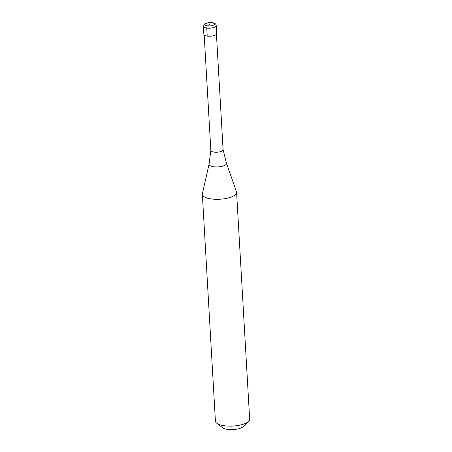 <?xml version="1.0" encoding="UTF-8"?>
<svg xmlns="http://www.w3.org/2000/svg" width="452" height="452" viewBox="0 0 452 452"><rect width="100%" height="100%" fill="white"/><g stroke="black" fill="none" stroke-linecap="round" stroke-linejoin="round"><path stroke-width="0.68" d="M207.214 36.092A6.43 2.232 176.7 0 1 203.852 34.341L203.394 26.312A6.43 2.232 176.7 0 0 206.75 28.064L207.214 36.092A6.43 2.232 -3.3 0 0 216.694 33.601L216.231 25.572A6.43 2.232 -3.3 0 1 206.75 28.064A1.712 0.797 97.8 0 1 207.474 25.894A4.718 1.638 176.7 0 1 205.581 23.77A4.718 1.638 176.7 0 1 211.96 22.786A4.718 1.638 -3.3 0 1 213.858 24.911A4.718 1.638 -3.3 0 1 207.474 25.894L209.717 24.34M216.435 34.29L223.09 149.742A6.13 2.124 -3.3 0 1 214.056 152.115A6.13 2.124 176.7 0 1 210.852 150.448A6.13 2.124 176.7 0 1 210.847 150.38L209.078 164.076L202.394 193.699A17.148 5.949 176.7 0 0 202.343 194.292L215.418 421.094A17.148 5.949 176.7 0 0 216.762 423.219A17.148 5.949 176.7 0 0 224.378 425.761A17.148 5.949 -3.3 0 0 248.572 421.388A17.148 5.949 -3.3 0 0 249.657 419.123L236.582 192.315A17.148 5.949 -3.3 0 0 236.464 191.733L226.412 163.076A8.724 3.028 -3.3 0 1 222.661 166.133A8.724 3.028 -3.3 0 1 213.615 166.748A8.724 3.028 176.7 0 1 209.078 164.076M236.582 192.315A17.148 5.949 -3.3 0 1 211.304 198.953A17.148 5.949 176.7 0 1 202.343 194.292M248.572 421.388L243.283 426.558A11.147 3.865 -3.3 0 1 227.559 429.4A11.147 3.865 176.7 0 1 222.604 427.75L216.762 423.219M223.09 149.742A6.13 2.124 -3.3 0 0 223.085 149.674L226.412 163.076M216.231 25.572C216.107 23.984 214.796 23.024 212.287 22.69C209.152 22.391 206.598 22.832 204.626 24.012L203.394 26.312M204.191 34.996L210.852 150.448"/></g></svg>
